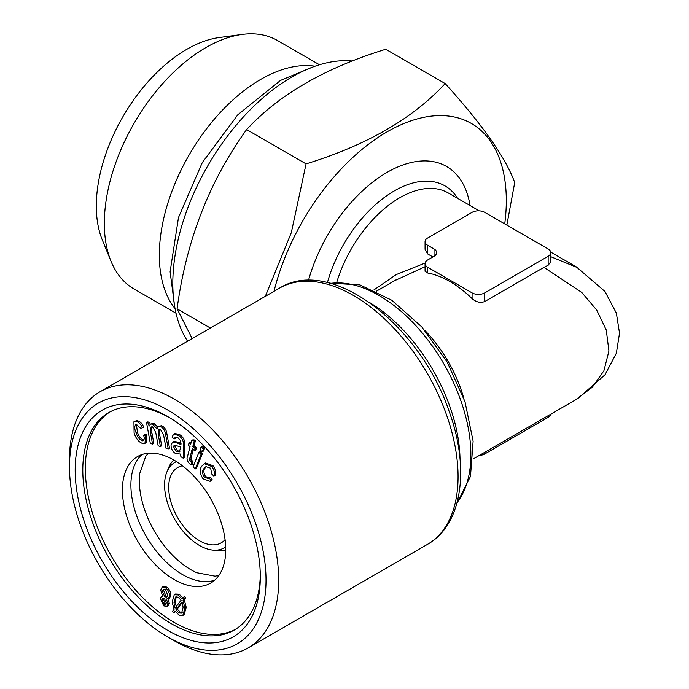 <?xml version="1.0" encoding="UTF-8"?>
<svg xmlns="http://www.w3.org/2000/svg" width="689" height="689" viewBox="0 0 689 689"><rect width="100%" height="100%" fill="white"/><g stroke="black" fill="none" stroke-linecap="round" stroke-linejoin="round"><path stroke-width="1.03" d="M176.031 313.245L134.062 289.01A143.458 82.826 -60 0 1 111.024 261.277L102.265 239.85A127.93 73.861 -60 0 1 122.806 116.863A127.93 73.861 -60 0 1 219.042 37.576L241.985 34.45A143.458 82.826 -60 0 1 277.521 40.53L319.489 64.766M174.084 579.501A73.077 42.193 -120 0 0 210.627 583.118A73.077 42.193 -120 0 0 210.627 498.741A73.077 42.193 -120 0 0 137.55 456.549A73.077 42.193 -120 0 0 126.345 515.105A73.077 42.193 -120 0 0 174.084 579.501M135.69 424.588L136.413 424.372C134.26 425.673 134.166 428.489 136.138 432.804C137.49 437.205 139.669 439.875 142.657 440.831C144.354 440.133 144.656 438.264 143.57 435.215L144.836 434.483L146.99 434.776L146.223 442.726L143.768 443.811C139.462 442.889 136.241 439.306 134.105 433.045L133.933 421.763L135.182 421.392C138.076 421.513 140.522 423.64 142.511 427.766L140.78 428.48L136.413 424.372L137.404 432.072C138.756 436.473 140.935 439.143 143.932 440.099M133.933 421.763L136.456 420.66C139.342 420.781 141.788 422.908 143.777 427.034L142.511 427.766M146.542 422.624L148.548 423.235L149.074 426.155L150.409 424.14L152.467 424.002L156.868 428.782L158.341 426.508L160.287 426.396C163.336 427.878 165.119 430.625 165.644 434.638L168.237 448.909L166.006 448.229L163.62 435.121L160.365 429.299L158.926 429.359L158.22 434.432L160.416 446.515L158.169 445.826L155.714 432.322L152.553 426.904L151.072 426.973L150.59 433.312L152.553 444.104L150.323 443.423L146.542 422.624L147.816 421.892L149.814 422.503L150.142 424.312M150.409 424.14L153.733 423.27L157.703 427.059M158.341 426.508L161.553 425.664C164.602 427.146 166.385 429.893 166.91 433.906L169.503 448.177L168.237 448.909M159.641 429.178L159.486 433.7L161.682 445.783L160.416 446.515M151.813 426.784L151.864 432.58L153.819 443.371L152.553 444.104M172.483 442.131L176.78 442.872L180.966 444.517L180.596 440.667L178.029 437.816L175.316 437.076L174.231 438.962L171.992 437.05L173.68 434.242L178.546 435.448C182.387 438.213 183.972 441.683 183.308 445.861L183.274 458.254L180.871 456.669L180.552 454.085L175.376 453.474C172.431 451.321 170.993 448.539 171.07 445.137L172.483 442.131L173.757 441.399L178.046 442.14L181.043 443.449M176.022 436.938L175.497 438.23L174.231 438.962M173.68 434.242L174.946 433.51L179.812 434.716C183.653 437.481 185.238 440.951 184.574 445.128L184.549 457.522L183.274 458.254M193.153 449.443L190.87 459.279L192.825 461.535L192.498 464.222L191.232 464.954L189.501 463.74C187.046 461.062 186.426 458.495 187.649 456.049L190.043 446.722L188.407 445.275L188.95 443.139L190.595 444.577L191.628 440.564L194.281 440.865L192.825 446.532L195.09 448.513L194.539 450.649L192.274 448.668L189.837 458.142L189.604 460.011L191.551 462.267L191.232 464.954M188.95 443.139L190.224 442.407L190.982 443.079M191.628 440.564L192.894 439.832L195.547 440.133L194.091 445.8L196.356 447.781L195.805 449.917L194.539 450.649M201.179 446.782L202.445 446.05L204.59 448.229L203.444 451.062L202.178 451.795L200.025 449.616L201.179 446.782L203.324 448.961L202.178 451.795M198.932 452.303L200.206 451.571L202.351 453.75L196.46 468.253L195.194 468.985L193.049 466.806L198.932 452.303L201.085 454.482L195.194 468.985M206.579 466.35L205.365 467.736C203.35 469.743 203.384 472.645 205.468 476.452L209.034 478.106M209.249 477.916L210.515 477.184L212.307 479.889L210.085 481.335L203.005 478.786C199.655 473.343 199.336 469.063 202.023 465.962L204.306 463.714L211.756 466.479C214.374 470.096 215.063 473.291 213.831 476.065L211.678 473.954L210.67 468.219L205.942 466.634L204.099 468.468C202.084 470.475 202.11 473.377 204.194 477.184L208.405 478.571L209.249 477.916L211.041 480.621L210.085 481.335M204.306 463.714L205.572 462.982L213.022 465.747C215.64 469.364 216.329 472.559 215.097 475.332L213.831 476.065M175.299 611.582L173.602 612.874L172.612 611.315L174.041 609.438L172.147 601.988L174.265 594.753L177.883 594.917L179.149 594.185L183.352 598.207M174.265 594.753L175.531 594.021L179.149 594.185M177.883 594.917L182.085 598.939L184.721 596.424L185.703 597.992L184.273 599.852L186.228 607.354L184.084 614.709L182.818 615.441L179.218 615.208L174.954 611.1L173.602 612.874M170.691 595.606L169.442 598.25L166.437 599.025L168.038 604.046L169.313 603.314L168.116 605.691L166.85 606.423L163.732 605.864L160.373 598.517L161.329 596.519L162.699 596.373L160.683 590.068L162.104 587.235L165.618 587.846L166.884 587.114C169.692 589.526 170.967 592.359 170.691 595.606L169.425 596.338L168.176 598.982M167.703 598.293L169.313 603.314M162.104 587.235L163.379 586.503L166.884 587.114M235.569 629.255A125.527 72.474 60 0 1 174.084 622.331A125.527 72.474 60 0 1 85.324 468.589A125.527 72.474 60 0 1 110.068 411.876M425.07 266.755L394.59 280.707M373.826 290.009L396.201 274.61L425.122 263.052M308.474 280.449A118.93 68.667 -60 0 1 395.357 168.064A118.93 68.667 -60 0 1 470.053 205.529M575.479 399.913L592.359 387.175L603.891 370.803L608.93 351.002L606.268 330.04L596.7 310.067L581.749 292.429L543.931 267.375L484.755 301.541C480.431 303.169 476.202 302.195 472.077 298.621A96.839 55.912 -120 0 0 427.697 272.999L425.156 271.302M550.778 256.704L577.813 267.763M550.657 261.906L548.151 265.231L543.931 267.375M427.697 259.942A8.966 5.176 0 0 0 425.07 263.603A8.966 5.176 0 0 0 427.697 267.263L472.077 292.885A8.966 5.176 0 0 0 484.755 292.885L548.151 256.282A8.966 5.176 0 0 0 550.778 252.622A8.966 5.176 0 0 0 548.151 248.962L484.755 212.358A8.966 5.176 0 0 0 472.077 212.358L427.697 237.981A8.966 5.176 0 0 0 425.07 241.641A8.966 5.176 0 0 0 427.697 245.301L434.036 248.962A8.966 5.176 180 0 1 436.662 252.622A8.966 5.176 180 0 1 434.036 256.282L427.697 259.942M425.156 249.34L427.697 253.957L432.881 256.954M479.303 455.438A8.966 5.176 0 0 0 484.755 453.948L548.151 417.345A8.966 5.176 0 0 0 550.735 414.192M167.746 410.024A138.98 80.243 60 0 1 266.023 580.233A138.98 80.243 60 0 1 167.746 636.972A138.98 80.243 60 0 1 69.477 466.763A138.98 80.243 60 0 1 167.746 410.024M75.179 470.053A130.91 75.583 60 0 1 167.746 416.612A130.91 75.583 60 0 1 260.313 576.943A130.91 75.583 60 0 1 167.746 630.383A130.91 75.583 60 0 1 75.179 470.053M225.699 546.851A49.315 28.473 60 0 1 211.893 549.994A49.315 28.473 60 0 1 199.448 545.455A49.315 28.473 60 0 1 166.876 472.017A49.315 28.473 60 0 1 176.496 461.63M225.079 539.608A43.485 25.105 60 0 1 221.195 542.854A43.485 25.105 60 0 1 199.448 540.701A43.485 25.105 60 0 1 171.036 502.376A43.485 25.105 60 0 1 177.702 467.53A43.485 25.105 60 0 1 182.456 465.79M162.036 599.714L163.913 604.072L165.627 604.331L166.359 602.909L164.482 598.526L162.768 598.259L162.036 599.714L163.302 598.982L165.179 603.34L166.135 603.753M163.913 604.072L165.179 603.34M163.526 598.112L163.302 598.982M168.038 604.046L166.85 606.423M165.618 587.846C168.426 590.258 169.692 593.091 169.425 596.338M167.754 595.158L165.429 589.62L163.284 589.293L162.354 591.24L164.714 596.786L166.781 597.113L167.754 595.158M162.354 591.24L163.62 590.507L165.98 596.054L167.332 596.579M164.714 596.786L165.98 596.054M164.034 589.086L163.62 590.507M175.936 609.817L179.062 612.986L181.603 613.115L183.136 607.242L181.982 601.91L175.936 609.817L177.202 609.085L180.337 612.254L182.197 612.624M179.062 612.986L180.337 612.254M182.206 602.548L177.202 609.085M183.455 597.156L184.428 598.724L185.703 597.992M184.428 598.724L183.007 600.584L184.273 599.852M183.007 600.584L184.962 608.086L186.228 607.354M184.962 608.086L182.818 615.441M175.084 608.068L181.121 600.197L178.038 597.139L175.566 597.027L173.981 602.806L175.084 608.068M176.229 596.786L175.247 602.074L176.35 607.336M173.981 602.806L175.247 602.074M211.041 480.621L212.307 479.889M211.756 466.479L213.022 465.747M204.099 468.468L205.365 467.736M204.194 477.184L205.468 476.452M201.085 454.482L202.351 453.75M203.324 448.961L204.59 448.229M191.551 462.267L192.825 461.535M194.281 440.865L195.547 440.133M192.825 446.532L194.091 445.8M195.09 448.513L196.356 447.781M189.604 460.011L190.87 459.279M190.543 461.509L191.809 460.777M178.546 435.448L179.812 434.716M183.308 445.861L184.574 445.128M180.811 446.972L174.265 445.103L173.525 446.661L176.1 451.39L179.347 451.889L180.811 446.972M176.1 451.39L177.366 450.658L179.898 451.398M173.525 446.661L174.791 445.929L177.366 450.658M175.006 444.973L174.791 445.929M148.548 423.235L149.814 422.503M152.467 424.002L153.733 423.27M160.287 426.396L161.553 425.664M158.22 434.432L159.486 433.7M143.786 440.176L143.312 440.633M143.57 435.215L145.715 435.508L144.957 443.458M145.715 435.508L146.99 434.776M135.182 421.392L136.456 420.66M136.138 432.804L137.404 432.072M265.334 296.322L291.292 232.736L306.071 163.879C366.574 145.276 412.944 118.499 445.172 83.576L385.737 49.255C325.234 67.866 278.873 94.634 246.636 129.566C209.378 181.035 186.194 240.78 177.09 308.818L192.171 338.566M306.071 163.879L246.636 129.566M445.172 83.576C482.429 124.64 505.614 157.617 514.726 182.516L506.837 225.105M210.395 328.042L177.09 308.818M274.015 291.309A168.564 97.321 -60 0 1 415.691 119.343A168.564 97.321 -60 0 1 504.727 223.891M187.589 341.21A168.564 97.321 -60 0 1 208.879 163.913A168.564 97.321 -60 0 1 352.303 61.02M166.876 472.017L168.641 467.693A52.45 30.282 60 0 1 173.783 459.994M225.759 550.02A52.45 30.282 60 0 1 216.527 550.623L211.893 549.994M148.488 453.224L145.818 456.092L139.617 473.774A73.077 42.193 -120 0 0 190.965 569.76A73.077 42.193 -120 0 0 196.735 572.723L215.157 576.193L218.973 575.315M260.296 574.712A125.527 72.474 60 0 1 234.312 630.013A125.527 72.474 60 0 1 137.585 596.381A125.527 72.474 60 0 1 82.792 470.053A125.527 72.474 60 0 1 108.784 412.59A125.527 72.474 60 0 1 169.666 417.741M167.746 636.972L174.084 640.632A147.946 85.419 -120 0 0 248.057 647.961A147.946 85.419 -120 0 0 270.734 529.41A147.946 85.419 -120 0 0 174.084 399.043A147.946 85.419 -120 0 0 100.112 391.714A147.946 85.419 -120 0 0 69.477 459.442L69.477 466.763M214.623 580.241A73.077 42.193 60 0 1 182.576 574.6A73.077 42.193 60 0 1 136.069 514.089A73.077 42.193 60 0 1 142.037 454.525M111.024 261.277A143.458 82.826 -60 0 1 134.054 123.357A143.458 82.826 -60 0 1 241.985 34.45M175.066 308.663A143.458 82.826 -60 0 1 189.036 155.103A143.458 82.826 -60 0 1 315.037 66.222M369.864 302.712A130.014 75.067 60 0 1 460.011 458.857M457.091 502.591A130.014 75.067 -120 0 0 443.94 364.042A130.014 75.067 -120 0 0 330.531 283.377M424.863 330.419A96.839 55.912 60 0 1 463.516 397.372M457.625 198.354A101.317 58.496 120 0 0 389.991 193.523A101.317 58.496 120 0 0 327.413 282.593M434.036 248.962L434.036 256.282M427.697 245.301L427.697 253.957M548.151 256.282L548.151 265.231M484.755 292.885L484.755 301.541M472.077 292.885L472.077 298.621M427.697 267.263L427.697 272.999M484.755 452.294L484.755 453.948M548.151 415.682L548.151 417.345M189.837 458.142L191.103 457.41M176.78 442.872L178.046 442.14M183.041 450.038L184.308 449.306M165.644 434.638L166.91 433.906M150.59 433.312L151.864 432.58M427.421 544.405A147.946 85.419 -120 0 0 427.43 373.576A147.946 85.419 -120 0 0 279.484 288.157C330.884 255.757 420.118 324.915 449.133 411.385C469.95 468.244 462.483 524.734 427.421 544.405L248.057 647.961M479.303 210.868L448.212 192.92A96.839 55.912 120 0 0 336.783 282.232M577.813 398.543L604.985 374.807L616.362 353.199L619.523 333.157L616.362 313.116L604.994 291.507L576.323 266.884M425.07 241.641L425.07 249.34M425.07 263.603L425.07 271.302M550.778 252.622L550.778 261.906M162.604 595.787L161.329 596.519M456.85 503.47L470.484 476.366L473.119 441.201L464.997 401.713L447.221 362.147L421.84 326.965L391.705 300.189L359.934 284.884L329.643 283.145M576.34 266.893L550.735 252.114M396.115 279.829L376.383 291.223M576.34 399.413L473.222 458.952M100.112 391.714L279.484 288.157M174.653 306.355L170.105 271.767L178.494 217.5L202.29 162.587L237.86 114.718L280.509 80.424L312.832 67.014"/></g></svg>
